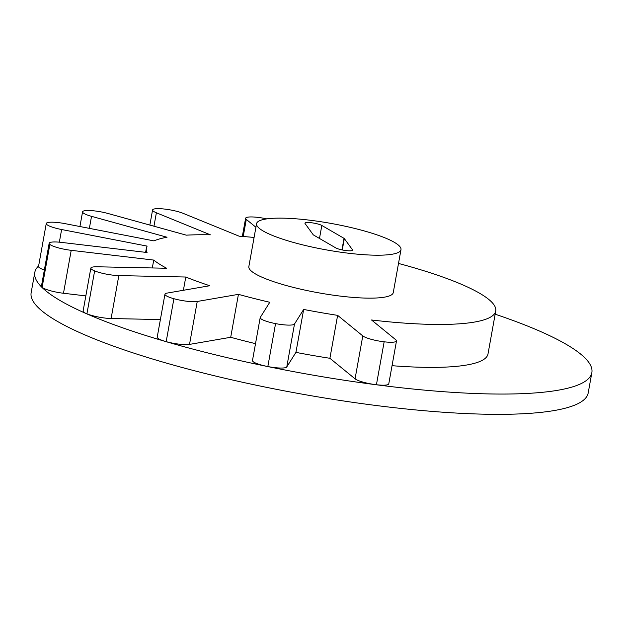 <?xml version="1.0" encoding="UTF-8"?>
<svg xmlns="http://www.w3.org/2000/svg" width="623" height="623" viewBox="0 0 623 623"><rect width="100%" height="100%" fill="white"/><g stroke="black" fill="none" stroke-linecap="round" stroke-linejoin="round"><path stroke-width="0.93" d="M313.517 234.996A3.598 0.662 -169.8 0 1 313.229 234.77L305.044 223.517A8.995 1.651 -169.8 0 1 304.943 223.182A8.995 1.651 -169.8 0 1 312.022 222.832A8.995 1.651 -169.8 0 1 321.826 225.471L344.028 238.344A3.598 0.662 -169.8 0 1 344.317 238.57L352.501 249.815A8.995 1.651 -169.8 0 1 352.602 250.15A8.995 1.651 -169.8 0 1 345.524 250.508A8.995 1.651 -169.8 0 1 335.719 247.868L313.517 234.996M34.802 272.415L31.15 292.701A282.998 51.857 10.2 0 0 300.488 393.853A282.998 51.857 10.2 0 0 588.198 392.926L591.85 372.647A282.998 51.857 -169.8 0 1 304.141 373.566A282.998 51.857 -169.8 0 1 34.802 272.415A282.998 51.857 -169.8 0 1 38.618 265.951M398.502 263.443A177.485 32.521 -169.8 0 1 495.729 311.033A177.485 32.521 -169.8 0 1 371.534 319.988L395.8 339.8A17.467 3.201 -169.8 0 1 396.493 340.945A17.467 3.201 -169.8 0 1 384.15 341.809L384.15 341.809A17.467 3.201 -169.8 0 1 362.788 335.898L337.627 315.363A177.485 32.521 -169.8 0 1 303.658 309.444L294.5 324.015A17.467 3.201 -169.8 0 1 275.561 323.61A17.467 3.201 -169.8 0 1 260.204 317.605A17.467 3.201 -169.8 0 1 260.289 317.38L269.782 302.272A177.485 32.521 -169.8 0 1 238.43 294.352L197.242 301.47A17.467 3.201 -169.8 0 1 173.903 298.713A17.467 3.201 -169.8 0 1 164.947 294.196A17.467 3.201 -169.8 0 1 167.034 293.106L209.749 285.731A177.485 32.521 -169.8 0 1 185.779 277.017L118.829 275.592A17.467 3.201 -169.8 0 1 94.641 270.904A17.467 3.201 -169.8 0 1 90.841 268.092A17.467 3.201 -169.8 0 1 97.235 266.784L166.653 268.256A177.485 32.521 -169.8 0 1 153.725 260.079L71.209 250.329A17.467 3.201 -169.8 0 1 49.848 244.418A17.467 3.201 -169.8 0 1 49.162 243.274A17.467 3.201 -169.8 0 1 61.498 242.402L147.059 252.51A177.485 32.521 -169.8 0 1 146.366 248.172A177.485 32.521 -169.8 0 1 147.145 246.108L61.622 229.521A17.467 3.201 -169.8 0 1 46.258 223.509A17.467 3.201 -169.8 0 1 46.343 223.291A17.467 3.201 -169.8 0 1 65.283 223.688L153.959 240.891A177.485 32.521 -169.8 0 1 167.034 237.238L91.526 216.337A17.467 3.201 -169.8 0 1 82.571 211.82A17.467 3.201 -169.8 0 1 84.666 210.73A17.467 3.201 -169.8 0 1 108.005 213.487L186.3 235.159A177.485 32.521 -169.8 0 1 210.372 234.816L156.381 212.786A17.467 3.201 -169.8 0 1 152.573 209.974A17.467 3.201 -169.8 0 1 158.966 208.658A17.467 3.201 -169.8 0 1 183.162 213.354L239.146 236.195A177.485 32.521 -169.8 0 1 254.083 237.456M396.493 340.945L388.768 383.869A17.467 3.201 -169.8 0 1 376.424 384.741L376.424 384.741A17.467 3.201 -169.8 0 1 355.063 378.831L329.902 358.287L337.627 315.363M255.921 227.255L246.295 219.397A17.467 3.201 -169.8 0 1 245.61 218.26A17.467 3.201 -169.8 0 1 257.945 217.388L257.953 217.388A17.467 3.201 -169.8 0 1 266.808 218.883M85.834 295.902L63.484 293.262A17.467 3.201 -169.8 0 1 42.123 287.351L49.848 244.418L42.123 287.351A17.467 3.201 -169.8 0 1 41.437 286.206L49.162 243.274M160.376 319.576L111.104 318.524A17.467 3.201 -169.8 0 1 86.916 313.836L94.641 270.904L86.916 313.836A17.467 3.201 -169.8 0 1 83.116 311.025L90.841 268.092M238.43 294.352L230.705 337.284L189.517 344.402A17.467 3.201 -169.8 0 1 166.177 341.645L173.903 298.713L166.177 341.645A17.467 3.201 -169.8 0 1 157.222 337.129L164.947 294.196M303.658 309.444L295.933 352.377L286.775 366.947A17.467 3.201 -169.8 0 1 267.835 366.542L275.561 323.61L267.835 366.542A17.467 3.201 -169.8 0 1 252.479 360.53L260.204 317.605M400.986 249.659L393.261 292.592A73.366 13.441 -169.8 0 1 330.517 294.78A73.366 13.441 -169.8 0 1 251.941 271.573A73.366 13.441 -169.8 0 1 248.842 266.605L256.567 223.673A73.366 13.441 10.2 0 0 259.659 228.641A73.366 13.441 10.2 0 0 338.242 251.848A73.366 13.441 10.2 0 0 400.986 249.659A73.366 13.441 10.2 0 0 331.156 223.439A73.366 13.441 10.2 0 0 256.567 223.673M44.35 270A17.467 3.201 -169.8 0 1 38.533 266.442L46.258 223.509M495.16 314.202A282.998 51.857 -169.8 0 1 579.896 353.482A282.998 51.857 -169.8 0 1 591.85 372.647M295.933 352.377A177.485 32.521 10.2 0 0 329.902 358.287M230.705 337.284A177.485 32.521 10.2 0 0 255.516 343.655M392.038 365.693A177.485 32.521 10.2 0 0 488.004 353.957L495.729 311.033M185.779 277.017L183.396 290.287M153.725 260.079L152.308 267.952M321.826 225.471L319.49 238.461M344.028 238.344L341.949 249.885M344.317 238.57L342.268 249.955M352.501 249.815L352.392 250.43M384.15 341.809L376.424 384.741L384.15 341.809M362.788 335.898L355.063 378.831M286.775 366.947L294.5 324.015M189.517 344.402L197.242 301.47M111.104 318.524L118.829 275.592M63.484 293.262L71.209 250.329M59.341 242.183L61.622 229.521M89.362 228.361L91.526 216.337M153.959 226.211L156.381 212.786M243.219 236.506L246.295 219.397M79.923 226.531L82.571 211.82M149.855 225.074L152.573 209.974M242.339 236.436L245.61 218.26M145.618 252.338L146.366 248.172"/></g></svg>
